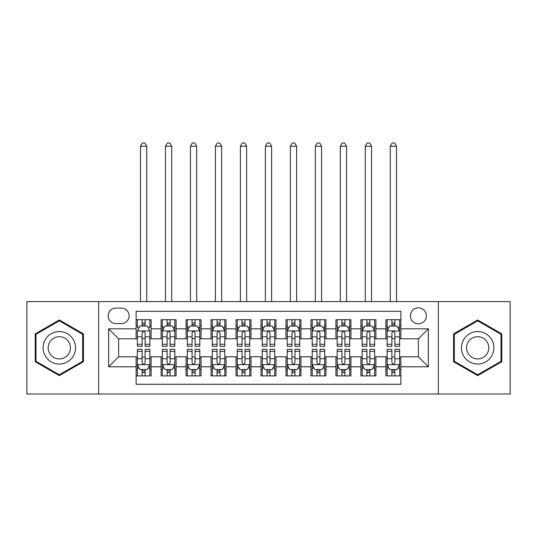 <?xml version="1.0" encoding="UTF-8"?>
<svg xmlns="http://www.w3.org/2000/svg" width="537" height="537" viewBox="0 0 537 537"><rect width="100%" height="100%" fill="white"/><g stroke="black" fill="none" stroke-linecap="round" stroke-linejoin="round"><path stroke-width="0.81" d="M418.363 307.835A7.995 7.995 0 0 0 410.369 315.83A7.995 7.995 0 0 0 418.363 323.824A7.995 7.995 0 0 0 426.351 315.83A7.995 7.995 0 0 0 418.363 307.835M438.34 394.01L510.15 394.01L510.15 301.593L438.34 301.593L438.34 394.01L98.66 394.01L98.66 301.593L26.85 301.593L26.85 394.01L98.66 394.01M400.877 319.703L385.888 319.703L385.888 328.819L375.9 328.819L375.9 338.807L385.888 338.807L385.888 328.819M375.9 328.819L375.9 319.703L360.911 319.703L360.911 328.819L350.923 328.819L350.923 338.807L360.911 338.807L360.911 328.819M350.923 328.819L350.923 319.703L335.94 319.703L335.94 328.819L325.946 328.819L325.946 338.807L335.94 338.807L335.94 328.819M325.946 328.819L325.946 319.703L310.963 319.703L310.963 328.819L300.968 328.819L300.968 338.807L310.963 338.807L310.963 328.819M300.968 328.819L300.968 319.703L285.986 319.703L285.986 328.819L275.991 328.819L275.991 338.807L285.986 338.807L285.986 328.819M275.991 328.819L275.991 319.703L261.009 319.703L261.009 328.819L251.014 328.819L251.014 338.807L261.009 338.807L261.009 328.819M251.014 328.819L251.014 319.703L236.032 319.703L236.032 328.819L226.037 328.819L226.037 338.807L236.032 338.807L236.032 328.819M226.037 328.819L226.037 319.703L211.054 319.703L211.054 328.819L201.06 328.819L201.06 338.807L211.054 338.807L211.054 328.819M201.06 328.819L201.06 319.703L186.077 319.703L186.077 328.819L176.089 328.819L176.089 338.807L186.077 338.807L186.077 328.819M176.089 328.819L176.089 319.703L161.1 319.703L161.1 338.807L151.112 338.807L151.112 319.703L136.123 319.703M136.123 375.9L151.112 375.9L151.112 356.79L161.1 356.79L161.1 375.9L176.089 375.9L176.089 356.79L186.077 356.79L186.077 366.784L176.089 366.784M186.077 366.784L186.077 375.9L201.06 375.9L201.06 356.79L211.054 356.79L211.054 366.784L201.06 366.784M211.054 366.784L211.054 375.9L226.037 375.9L226.037 356.79L236.032 356.79L236.032 366.784L226.037 366.784M236.032 366.784L236.032 375.9L251.014 375.9L251.014 356.79L261.009 356.79L261.009 366.784L251.014 366.784M261.009 366.784L261.009 375.9L275.991 375.9L275.991 356.79L285.986 356.79L285.986 366.784L275.991 366.784M285.986 366.784L285.986 375.9L300.968 375.9L300.968 356.79L310.963 356.79L310.963 366.784L300.968 366.784M310.963 366.784L310.963 375.9L325.946 375.9L325.946 356.79L335.94 356.79L335.94 366.784L325.946 366.784M335.94 366.784L335.94 375.9L350.923 375.9L350.923 356.79L360.911 356.79L360.911 366.784L350.923 366.784M360.911 366.784L360.911 375.9L375.9 375.9L375.9 356.79L385.888 356.79L385.888 366.784L375.9 366.784M115.891 323.576L121.389 323.576A7.74 7.74 0 0 0 129.128 315.83A7.74 7.74 0 0 0 121.389 308.09L115.891 308.09A7.74 7.74 0 0 0 108.152 315.83A7.74 7.74 0 0 0 115.891 323.576M438.34 301.593L98.66 301.593M400.877 328.819L400.877 311.332L136.123 311.332L136.123 338.807L118.637 338.807L118.637 356.79L136.123 356.79L136.123 384.27L400.877 384.27L400.877 356.79L418.363 356.79L418.363 338.807L400.877 338.807L400.877 328.819L428.351 328.819L428.351 366.784L400.877 366.784M136.123 366.784L108.649 366.784L108.649 328.819L136.123 328.819M385.888 366.784L385.888 375.9L400.877 375.9M136.123 325.946L137.371 325.946M142.117 325.946L145.118 325.946M149.863 325.946L151.112 325.946M136.123 338.558L137.371 338.558M142.117 338.558L145.118 338.558M149.863 338.558L151.112 338.558M136.123 357.045L137.371 357.045M142.117 357.045L145.118 357.045M149.863 357.045L151.112 357.045M136.123 369.657L137.371 369.657M142.117 369.657L145.118 369.657M149.863 369.657L151.112 369.657M161.1 338.558L162.349 338.558M167.094 338.558L170.095 338.558M174.84 338.558L176.089 338.558M161.1 325.946L162.349 325.946M167.094 325.946L170.095 325.946M174.84 325.946L176.089 325.946M161.1 357.045L162.349 357.045M167.094 357.045L170.095 357.045M174.84 357.045L176.089 357.045M161.1 369.657L162.349 369.657M167.094 369.657L170.095 369.657M174.84 369.657L176.089 369.657M186.077 357.045L187.326 357.045M192.071 357.045L195.065 357.045M199.811 357.045L201.06 357.045M186.077 369.657L187.326 369.657M192.071 369.657L195.065 369.657M199.811 369.657L201.06 369.657M186.077 325.946L187.326 325.946M192.071 325.946L195.065 325.946M199.811 325.946L201.06 325.946M186.077 338.558L187.326 338.558M192.071 338.558L195.065 338.558M199.811 338.558L201.06 338.558M211.054 357.045L212.303 357.045M217.049 357.045L220.042 357.045M224.788 357.045L226.037 357.045M211.054 369.657L212.303 369.657M217.049 369.657L220.042 369.657M224.788 369.657L226.037 369.657M211.054 325.946L212.303 325.946M217.049 325.946L220.042 325.946M224.788 325.946L226.037 325.946M211.054 338.558L212.303 338.558M217.049 338.558L220.042 338.558M224.788 338.558L226.037 338.558M236.032 357.045L237.28 357.045M242.026 357.045L245.02 357.045M249.765 357.045L251.014 357.045M236.032 369.657L237.28 369.657M242.026 369.657L245.02 369.657M249.765 369.657L251.014 369.657M236.032 325.946L237.28 325.946M242.026 325.946L245.02 325.946M249.765 325.946L251.014 325.946M236.032 338.558L237.28 338.558M242.026 338.558L245.02 338.558M249.765 338.558L251.014 338.558M261.009 357.045L262.257 357.045M267.003 357.045L269.997 357.045M274.743 357.045L275.991 357.045M261.009 369.657L262.257 369.657M267.003 369.657L269.997 369.657M274.743 369.657L275.991 369.657M261.009 325.946L262.257 325.946M267.003 325.946L269.997 325.946M274.743 325.946L275.991 325.946M261.009 338.558L262.257 338.558M267.003 338.558L269.997 338.558M274.743 338.558L275.991 338.558M285.986 357.045L287.235 357.045M291.98 357.045L294.974 357.045M299.72 357.045L300.968 357.045M285.986 369.657L287.235 369.657M291.98 369.657L294.974 369.657M299.72 369.657L300.968 369.657M285.986 325.946L287.235 325.946M291.98 325.946L294.974 325.946M299.72 325.946L300.968 325.946M285.986 338.558L287.235 338.558M291.98 338.558L294.974 338.558M299.72 338.558L300.968 338.558M310.963 357.045L312.212 357.045M316.958 357.045L319.951 357.045M324.697 357.045L325.946 357.045M310.963 369.657L312.212 369.657M316.958 369.657L319.951 369.657M324.697 369.657L325.946 369.657M310.963 325.946L312.212 325.946M316.958 325.946L319.951 325.946M324.697 325.946L325.946 325.946M310.963 338.558L312.212 338.558M316.958 338.558L319.951 338.558M324.697 338.558L325.946 338.558M335.94 357.045L337.189 357.045M341.935 357.045L344.929 357.045M349.674 357.045L350.923 357.045M335.94 369.657L337.189 369.657M341.935 369.657L344.929 369.657M349.674 369.657L350.923 369.657M335.94 325.946L337.189 325.946M341.935 325.946L344.929 325.946M349.674 325.946L350.923 325.946M335.94 338.558L337.189 338.558M341.935 338.558L344.929 338.558M349.674 338.558L350.923 338.558M360.911 357.045L362.16 357.045M366.905 357.045L369.906 357.045M374.651 357.045L375.9 357.045M360.911 369.657L362.16 369.657M366.905 369.657L369.906 369.657M374.651 369.657L375.9 369.657M360.911 325.946L362.16 325.946M366.905 325.946L369.906 325.946M374.651 325.946L375.9 325.946M360.911 338.558L362.16 338.558M366.905 338.558L369.906 338.558M374.651 338.558L375.9 338.558M385.888 357.045L387.137 357.045M391.882 357.045L394.883 357.045M399.629 357.045L400.877 357.045M385.888 369.657L387.137 369.657M391.882 369.657L394.883 369.657M399.629 369.657L400.877 369.657M385.888 325.946L387.137 325.946M391.882 325.946L394.883 325.946M399.629 325.946L400.877 325.946M385.888 338.558L387.137 338.558M391.882 338.558L394.883 338.558M399.629 338.558L400.877 338.558M118.637 338.807L108.649 328.819M118.637 356.79L108.649 366.784M428.351 328.819L418.363 338.807M428.351 366.784L418.363 356.79M59.318 375.632L83.423 361.716L83.423 333.886L59.318 319.971L35.22 333.886L35.22 361.716L59.318 375.632M501.78 333.886L477.682 319.971L453.577 333.886L453.577 361.716L477.682 375.632L501.78 361.716L501.78 333.886M145.118 319.703L145.118 326.073L145.118 322.952L142.117 322.952M149.863 344.264L145.118 344.264L145.118 346.305L149.863 346.305L149.863 331.067L147.36 326.073L139.868 326.073L137.371 331.067L137.371 346.305L142.117 346.305L142.117 344.264L137.371 344.264M139.184 327.442L137.371 327.442L137.371 319.703M137.371 327.496L137.371 322.952M149.863 327.496L149.863 322.952M148.051 327.442L149.863 327.442L149.863 319.703M142.117 326.073L142.117 319.703M145.118 344.264L145.118 332.94C144.117 331.014 143.117 331.014 142.117 332.94L142.117 341.364M137.371 336.853L142.117 336.853L142.117 344.264M146.735 301.593L146.735 146.239L140.493 146.239L140.493 301.593M140.493 146.239L142.365 142.99L144.862 142.99L146.735 146.239M142.117 372.651L145.118 372.651M137.371 351.332L142.117 351.332L142.117 349.298L137.371 349.298L137.371 364.536L139.868 369.53L147.36 369.53L149.863 364.536L149.863 349.298L145.118 349.298L145.118 351.332L149.863 351.332M149.863 364.536L149.863 375.9M137.371 364.536L137.371 375.9M145.118 369.53L145.118 375.9M142.117 375.9L142.117 369.53M142.117 351.332L142.117 362.663C143.117 364.589 144.117 364.589 145.118 362.663L145.118 351.332M59.318 331.564A16.238 16.238 0 0 0 43.088 347.801A16.238 16.238 0 0 0 59.318 364.039A16.238 16.238 0 0 0 75.556 347.801A16.238 16.238 0 0 0 59.318 331.564M59.318 336.686A11.116 11.116 0 0 0 48.202 347.801A11.116 11.116 0 0 0 59.318 358.917A11.116 11.116 0 0 0 70.434 347.801A11.116 11.116 0 0 0 59.318 336.686M82.671 361.287L59.318 374.766L35.966 361.287L35.966 334.316L59.318 320.837L82.671 334.316L82.671 361.287M463.619 339.686A16.238 16.238 0 0 0 469.56 361.864A16.238 16.238 0 0 0 491.738 355.917A16.238 16.238 0 0 0 485.797 333.739A16.238 16.238 0 0 0 463.619 339.686M468.056 342.244A11.116 11.116 0 0 0 472.124 357.427A11.116 11.116 0 0 0 487.307 353.359A11.116 11.116 0 0 0 483.24 338.176A11.116 11.116 0 0 0 468.056 342.244M501.034 334.316L501.034 361.287L477.682 374.766L454.329 361.287L454.329 334.316L477.682 320.837L501.034 334.316M170.095 322.952L167.094 322.952M174.84 344.264L170.095 344.264L170.095 346.305L174.84 346.305L174.84 331.067L172.337 326.073L164.846 326.073L162.349 331.067L162.349 346.305L167.094 346.305L167.094 344.264L162.349 344.264M162.349 331.067L162.349 319.703M174.84 331.067L174.84 319.703M167.094 326.073L167.094 319.703M170.095 319.703L170.095 326.073M170.095 344.264L170.095 332.94C169.095 331.014 168.094 331.014 167.094 332.94L167.094 344.264M171.712 301.593L171.712 146.239L165.47 146.239L165.47 301.593M165.47 146.239L167.343 142.99L169.84 142.99L171.712 146.239M195.065 322.952L192.071 322.952M199.811 344.264L195.065 344.264L195.065 346.305L199.811 346.305L199.811 331.067L197.314 326.073L189.823 326.073L187.326 331.067L187.326 346.305L192.071 346.305L192.071 344.264L187.326 344.264M187.326 331.067L187.326 319.703M199.811 331.067L199.811 319.703M192.071 326.073L192.071 319.703M195.065 319.703L195.065 326.073M195.065 344.264L195.065 332.94C194.072 331.014 193.072 331.014 192.071 332.94L192.071 344.264M196.69 301.593L196.69 146.239L190.447 146.239L190.447 301.593M190.447 146.239L192.32 142.99L194.817 142.99L196.69 146.239M220.042 322.952L217.049 322.952M224.788 344.264L220.042 344.264L220.042 346.305L224.788 346.305L224.788 331.067L222.291 326.073L214.8 326.073L212.303 331.067L212.303 346.305L217.049 346.305L217.049 344.264L212.303 344.264M212.303 331.067L212.303 319.703M224.788 331.067L224.788 319.703M217.049 326.073L217.049 319.703M220.042 319.703L220.042 326.073M220.042 344.264L220.042 332.94C219.049 331.014 218.049 331.014 217.049 332.94L217.049 344.264M221.667 301.593L221.667 146.239L215.424 146.239L215.424 301.593M215.424 146.239L217.297 142.99L219.794 142.99L221.667 146.239M245.02 322.952L242.026 322.952M249.765 344.264L245.02 344.264L245.02 346.305L249.765 346.305L249.765 331.067L247.268 326.073L239.777 326.073L237.28 331.067L237.28 346.305L242.026 346.305L242.026 344.264L237.28 344.264M237.28 331.067L237.28 319.703M249.765 331.067L249.765 319.703M242.026 326.073L242.026 319.703M245.02 319.703L245.02 326.073M245.02 344.264L245.02 332.94C244.026 331.014 243.026 331.014 242.026 332.94L242.026 344.264M246.644 301.593L246.644 146.239L240.401 146.239L240.401 301.593M240.401 146.239L242.274 142.99L244.771 142.99L246.644 146.239M167.094 372.651L170.095 372.651M162.349 351.332L167.094 351.332L167.094 349.298L162.349 349.298L162.349 364.536L164.846 369.53L172.337 369.53L174.84 364.536L174.84 349.298L170.095 349.298L170.095 351.332L174.84 351.332M174.84 364.536L174.84 375.9M162.349 364.536L162.349 375.9M170.095 369.53L170.095 375.9M167.094 375.9L167.094 369.53M167.094 351.332L167.094 362.663C168.094 364.589 169.088 364.589 170.095 362.663L170.095 351.332M192.071 372.651L195.065 372.651M187.326 351.332L192.071 351.332L192.071 349.298L187.326 349.298L187.326 364.536L189.823 369.53L197.314 369.53L199.811 364.536L199.811 349.298L195.065 349.298L195.065 351.332L199.811 351.332M199.811 364.536L199.811 375.9M187.326 364.536L187.326 375.9M195.065 369.53L195.065 375.9M192.071 375.9L192.071 369.53M192.071 351.332L192.071 362.663C193.072 364.589 194.065 364.589 195.065 362.663L195.065 351.332M217.049 372.651L220.042 372.651M212.303 351.332L217.049 351.332L217.049 349.298L212.303 349.298L212.303 364.536L214.8 369.53L222.291 369.53L224.788 364.536L224.788 349.298L220.042 349.298L220.042 351.332L224.788 351.332M224.788 364.536L224.788 375.9M212.303 364.536L212.303 375.9M220.042 369.53L220.042 375.9M217.049 375.9L217.049 369.53M217.049 351.332L217.049 362.663C218.049 364.589 219.042 364.589 220.042 362.663L220.042 351.332M242.026 372.651L245.02 372.651M237.28 351.332L242.026 351.332L242.026 349.298L237.28 349.298L237.28 364.536L239.777 369.53L247.268 369.53L249.765 364.536L249.765 349.298L245.02 349.298L245.02 351.332L249.765 351.332M249.765 364.536L249.765 375.9M237.28 364.536L237.28 375.9M245.02 369.53L245.02 375.9M242.026 375.9L242.026 369.53M242.026 351.332L242.026 362.663C243.019 364.589 244.02 364.589 245.02 362.663L245.02 351.332M269.997 322.952L267.003 322.952M274.743 344.264L269.997 344.264L269.997 346.305L274.743 346.305L274.743 331.067L272.246 326.073L264.754 326.073L262.257 331.067L262.257 346.305L267.003 346.305L267.003 344.264L262.257 344.264M262.257 331.067L262.257 319.703M274.743 331.067L274.743 319.703M267.003 326.073L267.003 319.703M269.997 319.703L269.997 326.073M269.997 344.264L269.997 332.94C269.003 331.014 268.003 331.014 267.003 332.94L267.003 344.264M271.621 301.593L271.621 146.239L265.379 146.239L265.379 301.593M265.379 146.239L267.251 142.99L269.749 142.99L271.621 146.239M267.003 372.651L269.997 372.651M262.257 351.332L267.003 351.332L267.003 349.298L262.257 349.298L262.257 364.536L264.754 369.53L272.246 369.53L274.743 364.536L274.743 349.298L269.997 349.298L269.997 351.332L274.743 351.332M274.743 364.536L274.743 375.9M262.257 364.536L262.257 375.9M269.997 369.53L269.997 375.9M267.003 375.9L267.003 369.53M267.003 351.332L267.003 362.663C267.997 364.589 268.997 364.589 269.997 362.663L269.997 351.332M294.974 322.952L291.98 322.952M299.72 344.264L294.974 344.264L294.974 346.305L299.72 346.305L299.72 331.067L297.223 326.073L289.732 326.073L287.235 331.067L287.235 346.305L291.98 346.305L291.98 344.264L287.235 344.264M287.235 331.067L287.235 319.703M299.72 331.067L299.72 319.703M291.98 326.073L291.98 319.703M294.974 319.703L294.974 326.073M294.974 344.264L294.974 332.94C293.981 331.014 292.98 331.014 291.98 332.94L291.98 344.264M296.599 301.593L296.599 146.239L290.356 146.239L290.356 301.593M290.356 146.239L292.229 142.99L294.726 142.99L296.599 146.239M291.98 372.651L294.974 372.651M287.235 351.332L291.98 351.332L291.98 349.298L287.235 349.298L287.235 364.536L289.732 369.53L297.223 369.53L299.72 364.536L299.72 349.298L294.974 349.298L294.974 351.332L299.72 351.332M299.72 364.536L299.72 375.9M287.235 364.536L287.235 375.9M294.974 369.53L294.974 375.9M291.98 375.9L291.98 369.53M291.98 351.332L291.98 362.663C292.974 364.589 293.974 364.589 294.974 362.663L294.974 351.332M319.951 322.952L316.958 322.952M324.697 344.264L319.951 344.264L319.951 346.305L324.697 346.305L324.697 331.067L322.2 326.073L314.709 326.073L312.212 331.067L312.212 346.305L316.958 346.305L316.958 344.264L312.212 344.264M312.212 331.067L312.212 319.703M324.697 331.067L324.697 319.703M316.958 326.073L316.958 319.703M319.951 319.703L319.951 326.073M319.951 344.264L319.951 332.94C318.951 331.014 317.958 331.014 316.958 332.94L316.958 344.264M321.576 301.593L321.576 146.239L315.333 146.239L315.333 301.593M315.333 146.239L317.206 142.99L319.703 142.99L321.576 146.239M316.958 372.651L319.951 372.651M312.212 351.332L316.958 351.332L316.958 349.298L312.212 349.298L312.212 364.536L314.709 369.53L322.2 369.53L324.697 364.536L324.697 349.298L319.951 349.298L319.951 351.332L324.697 351.332M324.697 364.536L324.697 375.9M312.212 364.536L312.212 375.9M319.951 369.53L319.951 375.9M316.958 375.9L316.958 369.53M316.958 351.332L316.958 362.663C317.951 364.589 318.951 364.589 319.951 362.663L319.951 351.332M344.929 322.952L341.935 322.952M349.674 344.264L344.929 344.264L344.929 346.305L349.674 346.305L349.674 331.067L347.177 326.073L339.686 326.073L337.189 331.067L337.189 346.305L341.935 346.305L341.935 344.264L337.189 344.264M337.189 331.067L337.189 319.703M349.674 331.067L349.674 319.703M341.935 326.073L341.935 319.703M344.929 319.703L344.929 326.073M344.929 344.264L344.929 332.94C343.928 331.014 342.935 331.014 341.935 332.94L341.935 344.264M346.553 301.593L346.553 146.239L340.31 146.239L340.31 301.593M340.31 146.239L342.183 142.99L344.68 142.99L346.553 146.239M341.935 372.651L344.929 372.651M337.189 351.332L341.935 351.332L341.935 349.298L337.189 349.298L337.189 364.536L339.686 369.53L347.177 369.53L349.674 364.536L349.674 349.298L344.929 349.298L344.929 351.332L349.674 351.332M349.674 364.536L349.674 375.9M337.189 364.536L337.189 375.9M344.929 369.53L344.929 375.9M341.935 375.9L341.935 369.53M341.935 351.332L341.935 362.663C342.928 364.589 343.928 364.589 344.929 362.663L344.929 351.332M369.906 322.952L366.905 322.952M374.651 344.264L369.906 344.264L369.906 346.305L374.651 346.305L374.651 331.067L372.154 326.073L364.663 326.073L362.16 331.067L362.16 346.305L366.905 346.305L366.905 344.264L362.16 344.264M362.16 331.067L362.16 319.703M374.651 331.067L374.651 319.703M366.905 326.073L366.905 319.703M369.906 319.703L369.906 326.073M369.906 344.264L369.906 332.94C368.906 331.014 367.912 331.014 366.905 332.94L366.905 344.264M371.53 301.593L371.53 146.239L365.288 146.239L365.288 301.593M365.288 146.239L367.16 142.99L369.657 142.99L371.53 146.239M366.905 372.651L369.906 372.651M362.16 351.332L366.905 351.332L366.905 349.298L362.16 349.298L362.16 364.536L364.663 369.53L372.154 369.53L374.651 364.536L374.651 349.298L369.906 349.298L369.906 351.332L374.651 351.332M374.651 364.536L374.651 375.9M362.16 364.536L362.16 375.9M369.906 369.53L369.906 375.9M366.905 375.9L366.905 369.53M366.905 351.332L366.905 362.663C367.905 364.589 368.906 364.589 369.906 362.663L369.906 351.332M394.883 322.952L391.882 322.952M399.629 344.264L394.883 344.264L394.883 346.305L399.629 346.305L399.629 331.067L397.132 326.073L389.64 326.073L387.137 331.067L387.137 346.305L391.882 346.305L391.882 344.264L387.137 344.264M387.137 331.067L387.137 319.703M399.629 331.067L399.629 319.703M391.882 326.073L391.882 319.703M394.883 319.703L394.883 326.073M394.883 344.264L394.883 332.94C393.883 331.014 392.883 331.014 391.882 332.94L391.882 344.264M396.507 301.593L396.507 146.239L390.265 146.239L390.265 301.593M390.265 146.239L392.138 142.99L394.635 142.99L396.507 146.239M391.882 372.651L394.883 372.651M387.137 351.332L391.882 351.332L391.882 349.298L387.137 349.298L387.137 364.536L389.64 369.53L397.132 369.53L399.629 364.536L399.629 349.298L394.883 349.298L394.883 351.332L399.629 351.332M399.629 364.536L399.629 375.9M387.137 364.536L387.137 375.9M394.883 369.53L394.883 375.9M391.882 375.9L391.882 369.53M391.882 351.332L391.882 362.663C392.883 364.589 393.883 364.589 394.883 362.663L394.883 351.332M161.1 366.784L151.112 366.784M161.1 328.819L151.112 328.819M149.796 330.94L137.432 330.94M149.863 336.853L145.118 336.853M145.118 324.536L142.117 324.536M137.432 364.663L149.796 364.663M149.863 368.154L148.051 368.154M139.184 368.154L137.371 368.154M145.118 358.75L149.863 358.75M137.371 358.75L142.117 358.75M142.117 371.06L145.118 371.06M174.773 330.94L162.409 330.94M162.349 327.442L164.161 327.442M173.028 327.442L174.84 327.442M167.094 336.853L162.349 336.853M174.84 336.853L170.095 336.853M170.095 324.536L167.094 324.536M199.751 330.94L187.386 330.94M187.326 327.442L189.138 327.442M198.005 327.442L199.811 327.442M192.071 336.853L187.326 336.853M199.811 336.853L195.065 336.853M195.065 324.536L192.071 324.536M224.728 330.94L212.363 330.94M212.303 327.442L214.115 327.442M222.983 327.442L224.788 327.442M217.049 336.853L212.303 336.853M224.788 336.853L220.042 336.853M220.042 324.536L217.049 324.536M249.705 330.94L237.341 330.94M237.28 327.442L239.093 327.442M247.96 327.442L249.765 327.442M242.026 336.853L237.28 336.853M249.765 336.853L245.02 336.853M245.02 324.536L242.026 324.536M162.409 364.663L174.773 364.663M174.84 368.154L173.028 368.154M164.161 368.154L162.349 368.154M170.095 358.75L174.84 358.75M162.349 358.75L167.094 358.75M167.094 371.06L170.095 371.06M187.386 364.663L199.751 364.663M199.811 368.154L198.005 368.154M189.138 368.154L187.326 368.154M195.065 358.75L199.811 358.75M187.326 358.75L192.071 358.75M192.071 371.06L195.065 371.06M212.363 364.663L224.728 364.663M224.788 368.154L222.983 368.154M214.115 368.154L212.303 368.154M220.042 358.75L224.788 358.75M212.303 358.75L217.049 358.75M217.049 371.06L220.042 371.06M237.341 364.663L249.705 364.663M249.765 368.154L247.96 368.154M239.093 368.154L237.28 368.154M245.02 358.75L249.765 358.75M237.28 358.75L242.026 358.75M242.026 371.06L245.02 371.06M274.682 330.94L262.318 330.94M262.257 327.442L264.063 327.442M272.937 327.442L274.743 327.442M267.003 336.853L262.257 336.853M274.743 336.853L269.997 336.853M269.997 324.536L267.003 324.536M262.318 364.663L274.682 364.663M274.743 368.154L272.937 368.154M264.063 368.154L262.257 368.154M269.997 358.75L274.743 358.75M262.257 358.75L267.003 358.75M267.003 371.06L269.997 371.06M299.659 330.94L287.295 330.94M287.235 327.442L289.04 327.442M297.907 327.442L299.72 327.442M291.98 336.853L287.235 336.853M299.72 336.853L294.974 336.853M294.974 324.536L291.98 324.536M287.295 364.663L299.659 364.663M299.72 368.154L297.907 368.154M289.04 368.154L287.235 368.154M294.974 358.75L299.72 358.75M287.235 358.75L291.98 358.75M291.98 371.06L294.974 371.06M324.637 330.94L312.272 330.94M312.212 327.442L314.017 327.442M322.885 327.442L324.697 327.442M316.958 336.853L312.212 336.853M324.697 336.853L319.951 336.853M319.951 324.536L316.958 324.536M312.272 364.663L324.637 364.663M324.697 368.154L322.885 368.154M314.017 368.154L312.212 368.154M319.951 358.75L324.697 358.75M312.212 358.75L316.958 358.75M316.958 371.06L319.951 371.06M349.614 330.94L337.249 330.94M337.189 327.442L338.995 327.442M347.862 327.442L349.674 327.442M341.935 336.853L337.189 336.853M349.674 336.853L344.929 336.853M344.929 324.536L341.935 324.536M337.249 364.663L349.614 364.663M349.674 368.154L347.862 368.154M338.995 368.154L337.189 368.154M344.929 358.75L349.674 358.75M337.189 358.75L341.935 358.75M341.935 371.06L344.929 371.06M374.591 330.94L362.227 330.94M362.16 327.442L363.972 327.442M372.839 327.442L374.651 327.442M366.905 336.853L362.16 336.853M374.651 336.853L369.906 336.853M369.906 324.536L366.905 324.536M362.227 364.663L374.591 364.663M374.651 368.154L372.839 368.154M363.972 368.154L362.16 368.154M369.906 358.75L374.651 358.75M362.16 358.75L366.905 358.75M366.905 371.06L369.906 371.06M399.568 330.94L387.204 330.94M387.137 327.442L388.949 327.442M397.816 327.442L399.629 327.442M391.882 336.853L387.137 336.853M399.629 336.853L394.883 336.853M394.883 324.536L391.882 324.536M387.204 364.663L399.568 364.663M399.629 368.154L397.816 368.154M388.949 368.154L387.137 368.154M394.883 358.75L399.629 358.75M387.137 358.75L391.882 358.75M391.882 371.06L394.883 371.06"/></g></svg>

